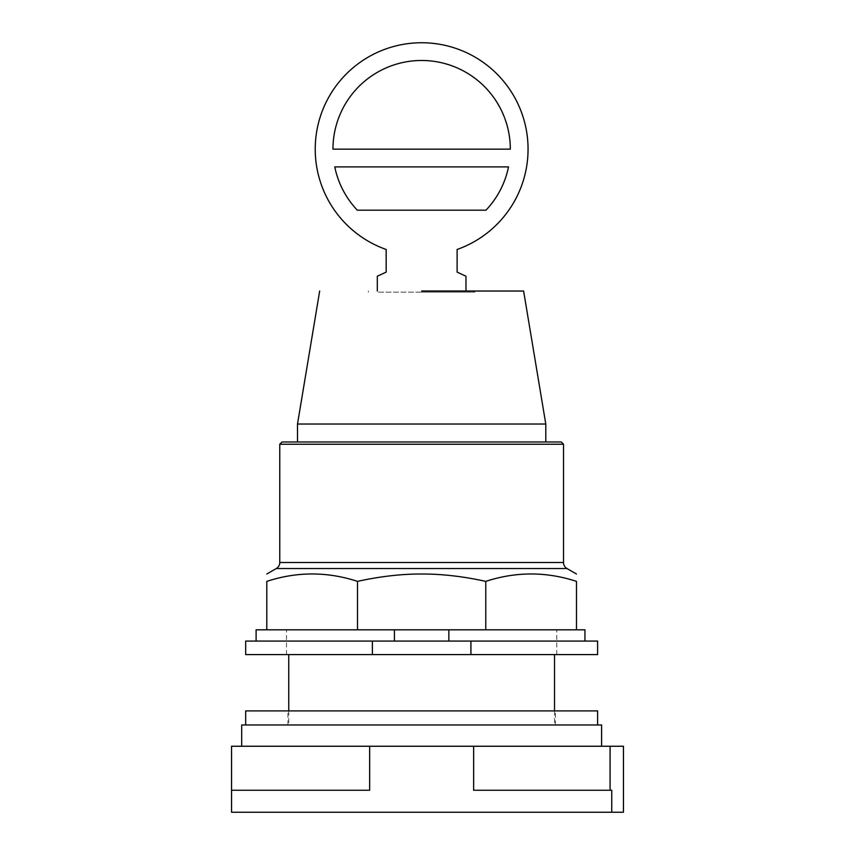 <?xml version="1.0" encoding="UTF-8"?>
<svg xmlns="http://www.w3.org/2000/svg" width="855" height="855" viewBox="0 0 855 855"><rect width="100%" height="100%" fill="white"/><g stroke="black" fill="none" stroke-linecap="round" stroke-linejoin="round"><path stroke-width="0.64" stroke-dasharray="4.28 3.21" d="M369.649 746.255L473.638 746.255L473.638 790.255L611.742 790.255L611.742 812.25L611.742 790.255L473.638 790.255L611.742 790.255L611.742 812.25L231.555 812.25L231.555 790.255L369.649 790.255L231.555 790.255L369.649 790.255L369.649 746.255L231.555 746.255L231.555 790.255M473.638 746.255L623.445 746.255L623.445 812.25L611.742 812.25M421.643 654.588L556.776 654.588L421.643 654.588M241.687 724.976L601.599 724.976M421.643 746.255L241.687 746.255L421.643 746.255M245.684 710.9L597.602 710.9M421.643 724.976L245.684 724.976L421.643 724.976M334.765 166.896L508.522 166.896A88.674 88.674 0 0 1 485.971 210.191L357.315 210.191A88.674 88.674 0 0 1 334.765 166.896A88.674 88.674 0 0 0 357.315 210.191L485.971 210.191A88.674 88.674 0 0 0 508.522 166.896L334.765 166.896A88.674 88.674 0 0 0 357.315 210.191L485.971 210.191A88.674 88.674 0 0 0 508.522 166.896L334.765 166.896M510.317 149.155L332.969 149.155A88.674 88.674 0 0 1 421.643 60.481A88.674 88.674 0 0 1 510.317 149.155A88.674 88.674 0 0 0 421.643 60.481A88.674 88.674 0 0 0 332.969 149.155L510.317 149.155L332.969 149.155A88.674 88.674 0 0 1 421.643 60.481A88.674 88.674 0 0 1 510.317 149.155M465.975 291.031L465.975 276.24L457.115 272.104L457.115 249.478A106.405 106.405 0 0 0 421.643 42.75A106.405 106.405 0 0 0 386.171 249.478L386.171 272.104L377.312 276.24L377.312 291.031M465.975 292.164L377.312 292.164L465.975 292.164M421.643 292.164L474.846 292.164L421.643 292.164M421.643 291.031L523.613 291.031M297.497 424.037L545.789 424.037M282.022 441.971L561.265 441.971M279.767 444.226L563.52 444.226M485.779 629.814L266.803 629.814L266.803 581.379C297.038 571.503 327.273 571.503 357.508 581.379C380.165 576.388 401.551 573.94 421.643 574.015C441.736 573.94 463.121 576.388 485.779 581.379C516.014 571.503 546.249 571.503 576.484 581.379L576.484 629.814L485.779 629.814L485.779 581.379M357.508 629.814L357.508 581.379M394.433 629.814L576.484 629.814L394.433 629.814L394.433 641.079L584.938 641.079L448.854 641.079L448.854 629.814M256.105 629.814L266.803 629.814M576.484 629.814L584.938 629.814L584.938 641.079M394.433 641.079L448.854 641.079M470.913 641.079L372.374 641.079L372.374 654.588L470.913 654.588L470.913 641.079L597.602 641.079M245.684 641.079L372.374 641.079M245.684 654.588L372.374 654.588M470.913 654.588L597.602 654.588M421.643 629.814L556.776 629.814L421.643 629.814M610.075 746.255L610.075 790.255M279.767 562.494L563.52 562.494M567.015 568.543L276.272 568.543M554.532 710.9L554.532 724.976M288.755 710.9L288.755 724.976M555.376 724.976L555.376 710.9M287.911 724.976L287.911 710.9M474.846 292.164L474.846 291.031M368.441 292.164L368.441 291.031M286.51 654.588L286.51 629.814M556.776 654.588L556.776 629.814"/><path stroke-width="1.28" d="M610.075 746.255L623.445 746.255L623.445 812.25L611.742 812.25L611.742 790.255L473.638 790.255L473.638 746.255L610.075 746.255L610.075 790.255M473.638 746.255L369.649 746.255L369.649 790.255L231.555 790.255L231.555 812.25L611.742 812.25M369.649 746.255L231.555 746.255L231.555 790.255M601.599 746.255L601.599 724.976L241.687 724.976L241.687 746.255M597.602 724.976L597.602 710.9L245.684 710.9L245.684 724.976M508.522 166.896L334.765 166.896A88.674 88.674 0 0 0 357.315 210.191L485.971 210.191A88.674 88.674 0 0 0 508.522 166.896M421.643 60.481A88.674 88.674 0 0 1 510.317 149.155L332.969 149.155A88.674 88.674 0 0 1 421.643 60.481M377.312 291.031L377.312 276.24L386.171 272.104L386.171 249.478A106.405 106.405 0 0 1 421.643 42.75A106.405 106.405 0 0 1 457.115 249.478L457.115 272.104L465.975 276.24L465.975 291.031M421.643 291.031L523.613 291.031L545.789 424.037L297.497 424.037L297.497 441.971M279.767 444.226L563.52 444.226L561.265 441.971L282.022 441.971L279.767 444.226L279.767 562.494A6.979 6.979 0 0 1 276.272 568.543L567.015 568.543A6.979 6.979 0 0 1 563.52 562.494L279.767 562.494M357.508 581.379L357.508 629.814L266.803 629.814L266.803 581.379C266.803 571.503 266.803 571.503 266.803 581.379C266.803 571.503 266.803 571.503 266.803 581.379C297.038 571.503 327.273 571.503 357.508 581.379C380.165 576.388 401.551 573.94 421.643 574.015C441.736 573.94 463.121 576.388 485.779 581.379C516.014 571.503 546.249 571.503 576.484 581.379C576.484 571.503 576.484 571.503 576.484 581.379C576.484 571.503 576.484 571.503 576.484 581.379L576.484 629.814L485.779 629.814L485.779 581.379M357.508 629.814L448.854 629.814L448.854 641.079M448.854 629.814L485.779 629.814M266.803 629.814L256.105 629.814L256.105 641.079M584.938 641.079L584.938 629.814L576.484 629.814M394.433 641.079L394.433 629.814M372.374 641.079L245.684 641.079L245.684 654.588L372.374 654.588L372.374 641.079L470.913 641.079L470.913 654.588L372.374 654.588M470.913 654.588L597.602 654.588L597.602 641.079L470.913 641.079M554.532 654.588L554.532 710.9M288.755 654.588L288.755 710.9M319.674 291.031L297.497 424.037M545.789 424.037L545.789 441.971M563.52 444.226L563.52 562.494M276.272 568.543L266.803 574.015M567.015 568.543L576.484 574.015"/></g></svg>
